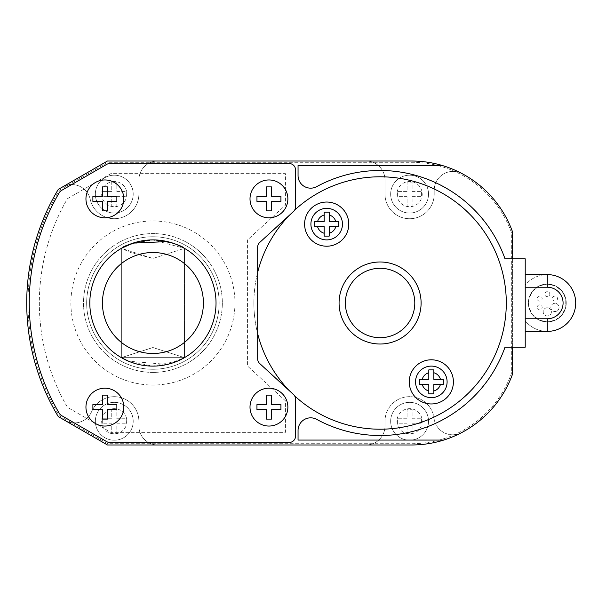 <?xml version="1.0" encoding="UTF-8"?>
<svg xmlns="http://www.w3.org/2000/svg" width="606" height="606" viewBox="0 0 606 606"><rect width="100%" height="100%" fill="white"/><g stroke="black" fill="none" stroke-linecap="round" stroke-linejoin="round"><path stroke-width="0.45" stroke-dasharray="3.03 2.27" d="M554.952 296.061A2.522 2.522 0 0 0 552.77 299.841A2.522 2.522 0 0 0 557.141 299.841A2.522 2.522 0 0 0 554.952 296.061A2.522 2.522 0 0 0 552.77 299.841A2.522 2.522 0 0 0 557.141 299.841A2.522 2.522 0 0 0 554.952 296.061M547.301 291.645A2.522 2.522 0 0 0 545.12 295.425A2.522 2.522 0 0 0 549.49 295.425A2.522 2.522 0 0 0 547.301 291.645A2.522 2.522 0 0 0 545.12 295.425A2.522 2.522 0 0 0 549.49 295.425A2.522 2.522 0 0 0 547.301 291.645M539.651 296.061A2.522 2.522 0 0 0 537.469 299.841A2.522 2.522 0 0 0 541.84 299.841A2.522 2.522 0 0 0 539.651 296.061A2.522 2.522 0 0 0 537.469 299.841A2.522 2.522 0 0 0 541.84 299.841A2.522 2.522 0 0 0 539.651 296.061M539.651 304.894A2.522 2.522 0 0 0 537.469 308.681A2.522 2.522 0 0 0 541.84 308.681A2.522 2.522 0 0 0 539.651 304.894A2.522 2.522 0 0 0 537.469 308.681A2.522 2.522 0 0 0 541.84 308.681A2.522 2.522 0 0 0 539.651 304.894M547.301 307.734A4.098 4.098 0 0 0 543.749 313.885A4.098 4.098 0 0 0 550.854 313.885A4.098 4.098 0 0 0 547.301 307.734A4.098 4.098 0 0 0 543.749 313.885A4.098 4.098 0 0 0 550.854 313.885A4.098 4.098 0 0 0 547.301 307.734M554.952 303.318A4.098 4.098 0 0 0 551.399 309.469A4.098 4.098 0 0 0 558.505 309.469A4.098 4.098 0 0 0 554.952 303.318A4.098 4.098 0 0 0 551.399 309.469A4.098 4.098 0 0 0 558.505 309.469A4.098 4.098 0 0 0 554.952 303.318M547.301 284.07A18.93 18.93 0 0 0 530.909 312.469A18.93 18.93 0 0 0 563.701 312.469A18.93 18.93 0 0 0 547.301 284.07L539.09 285.941L532.507 291.198L528.849 298.788L528.849 307.212L532.507 314.802L539.09 320.059L547.301 321.93L555.52 320.059L562.103 314.802L565.762 307.212L565.762 298.788L562.103 291.198L555.52 285.941L547.301 284.07A18.93 18.93 0 0 1 566.231 303A18.93 18.93 0 0 1 547.301 321.93A18.93 18.93 0 0 1 528.371 303A18.93 18.93 0 0 1 547.301 284.07L555.52 285.941L562.103 291.198L565.762 298.788L565.762 307.212L562.103 314.802L555.52 320.059L547.301 321.93L539.09 320.059L532.507 314.802L528.849 307.212L528.849 298.788L532.507 291.198L539.09 285.941L547.301 284.07M121.367 357.646L152.947 347.526L184.474 357.646L152.886 347.526L121.367 357.646L121.367 248.354L152.954 258.474L184.474 248.354C182.633 245.369 172.112 242.551 152.917 239.9C172.165 242.567 182.679 245.385 184.474 248.354L152.863 258.474L130.707 252.543L121.367 248.354C123.207 245.369 133.729 242.551 152.917 239.9C133.706 242.559 123.185 245.377 121.367 248.354L121.367 357.646L184.474 357.646L121.367 357.646L128.548 361.206L152.841 366.1L177.255 361.221L184.474 357.646L167.339 364.433L128.578 361.214M59.183 415.655L107.792 443.713L411.633 443.713A106.012 106.012 0 0 0 511.335 373.735L511.335 232.265A106.012 106.012 0 0 0 411.633 162.287L107.792 162.287L59.183 190.345A218.963 218.963 0 0 0 59.183 415.655L107.792 443.713L411.633 443.713A106.012 106.012 0 0 0 511.335 373.735L511.335 232.265A106.012 106.012 0 0 0 411.633 162.287L107.792 162.287L59.183 190.345A218.963 218.963 0 0 0 59.183 415.655M411.633 161.022L107.451 161.022L58.267 189.42A220.228 220.228 0 0 0 58.267 416.58L107.451 444.978L411.633 444.978A107.27 107.27 0 0 0 512.6 373.955L512.6 232.045A107.27 107.27 0 0 0 411.633 161.022L107.451 161.022L58.267 189.42A220.228 220.228 0 0 0 58.267 416.58L107.451 444.978L58.267 416.58A220.228 220.228 0 0 1 58.267 189.42L62.297 187.095A18.93 18.93 0 0 1 90.249 199.412A24.611 24.611 0 0 0 138.888 194.117L138.888 179.952A18.93 18.93 0 0 1 157.818 161.022A18.93 18.93 0 0 0 138.888 179.952L138.888 194.117A24.611 24.611 0 0 1 90.249 199.412A18.93 18.93 0 0 0 62.297 187.095L107.451 161.022L366.054 161.022A18.93 18.93 0 0 1 384.984 179.952L384.984 194.117A24.611 24.611 0 0 0 409.595 218.728A24.611 24.611 0 0 0 434.207 194.117L434.207 190.307A18.93 18.93 0 0 1 462.03 173.596A107.27 107.27 0 0 0 411.633 161.022L366.054 161.022A18.93 18.93 0 0 1 384.984 179.952L384.984 194.117A24.611 24.611 0 0 0 409.595 218.728A24.611 24.611 0 0 0 434.207 194.117L434.207 190.307A18.93 18.93 0 0 1 462.03 173.596A107.27 107.27 0 0 1 512.6 232.045A107.27 107.27 0 0 0 411.633 161.022M512.6 373.955L512.6 232.045L512.6 373.955A107.27 107.27 0 0 1 461.62 432.623A18.93 18.93 0 0 1 434.017 418.223A24.611 24.611 0 0 0 408.065 396.718A24.611 24.611 0 0 0 384.984 421.284A24.611 24.611 0 0 1 408.065 396.718A24.611 24.611 0 0 1 434.017 418.223A18.93 18.93 0 0 0 461.62 432.623A107.27 107.27 0 0 1 411.633 444.978A107.27 107.27 0 0 0 512.6 373.955M443.728 440.07L298.054 440.07L298.054 430.457A12.62 12.62 0 0 1 316.711 419.375A132.509 132.509 0 0 0 505.018 347.17L512.6 347.17L512.6 258.83L525.22 258.83L525.22 331.399L525.22 285.153A28.399 28.399 0 0 1 566.663 282.229A28.399 28.399 0 0 1 566.663 323.771A28.399 28.399 0 0 1 525.22 320.847L525.22 285.153A28.399 28.399 0 0 1 547.301 274.601L525.22 274.601M512.6 258.83L505.018 258.83A132.509 132.509 0 0 0 316.711 186.625A12.62 12.62 0 0 1 298.054 175.543L298.054 165.506L442.327 165.506M257.671 333.679A126.199 126.199 0 0 1 257.671 272.321M289.221 215.418A126.199 126.199 0 0 1 294.592 210.168M294.592 395.832A126.199 126.199 0 0 1 289.221 390.582M253.884 303A126.199 126.199 0 0 1 443.191 193.708A126.199 126.199 0 0 1 443.191 412.292A126.199 126.199 0 0 1 253.884 303M326.687 246.21A22.089 22.089 0 0 1 307.56 213.077A22.089 22.089 0 0 1 345.814 213.077A22.089 22.089 0 0 1 326.687 246.21M431.328 403.96A22.089 22.089 0 0 1 412.201 370.834A22.089 22.089 0 0 1 450.455 370.834A22.089 22.089 0 0 1 431.328 403.96M380.083 344.019A41.019 41.019 0 0 1 339.072 303A41.019 41.019 0 0 1 380.083 261.981A41.019 41.019 0 0 1 421.102 303A41.019 41.019 0 0 1 380.083 344.019M67.448 198.692L110.83 173.642L285.434 173.642L285.434 205.192L247.574 239.9L247.574 366.1L285.434 400.808L285.434 432.358L110.83 432.358L67.448 407.308A207.6 207.6 0 0 1 67.448 198.692L110.83 173.642L285.434 173.642L285.434 205.192L247.574 239.9L247.574 366.1L285.434 400.808L285.434 432.358L110.83 432.358L67.448 407.308A207.6 207.6 0 0 1 67.448 198.692M61.524 190.451L106.664 164.393A6.31 6.31 0 0 1 109.815 163.544L289.221 163.544A6.31 6.31 0 0 1 295.531 169.854L295.531 206.858A6.31 6.31 0 0 1 293.486 211.509L259.716 242.461A6.31 6.31 0 0 0 257.671 247.119L257.671 358.881A6.31 6.31 0 0 0 259.716 363.539L293.486 394.491A6.31 6.31 0 0 1 295.531 399.142L295.531 436.146A6.31 6.31 0 0 1 289.221 442.456L109.815 442.456A6.31 6.31 0 0 1 106.664 441.607L61.524 415.549A6.31 6.31 0 0 1 59.244 413.284A217.698 217.698 0 0 1 59.244 192.716A6.31 6.31 0 0 1 61.524 190.451M216.024 303A63.1 63.1 0 0 1 121.367 357.646A63.1 63.1 0 0 1 121.367 248.354A63.1 63.1 0 0 1 216.024 303A63.1 63.1 0 0 1 121.367 357.646A63.1 63.1 0 0 1 121.367 248.354A63.1 63.1 0 0 1 216.024 303A63.1 63.1 0 0 1 152.917 366.1A63.1 63.1 0 0 1 89.817 303A63.1 63.1 0 0 1 152.917 239.9A63.1 63.1 0 0 0 98.27 334.55A63.1 63.1 0 0 0 207.57 334.55A63.1 63.1 0 0 0 152.917 239.9A63.1 63.1 0 0 1 216.024 303A63.1 63.1 0 0 0 152.917 239.9A63.1 63.1 0 0 0 89.817 303A63.1 63.1 0 0 0 152.917 366.1A63.1 63.1 0 0 0 216.024 303A63.1 63.1 0 0 1 152.917 366.1A63.1 63.1 0 0 1 89.817 303A63.1 63.1 0 0 1 152.917 239.9A63.1 63.1 0 0 1 216.024 303M104.876 217.812A18.93 18.93 0 0 1 88.484 189.42A18.93 18.93 0 0 1 121.268 189.42A18.93 18.93 0 0 1 104.876 217.812M104.876 426.048A18.93 18.93 0 0 1 88.484 397.65A18.93 18.93 0 0 1 121.268 397.65A18.93 18.93 0 0 1 104.876 426.048M268.943 426.048A18.93 18.93 0 0 1 252.543 397.65A18.93 18.93 0 0 1 285.335 397.65A18.93 18.93 0 0 1 268.943 426.048M268.943 217.812A18.93 18.93 0 0 1 252.543 189.42A18.93 18.93 0 0 1 285.335 189.42A18.93 18.93 0 0 1 268.943 217.812M512.6 347.17L525.22 347.17L525.22 320.847A28.399 28.399 0 0 0 547.301 331.399L525.22 331.399M443.319 384.401L443.319 379.356L433.851 379.356L433.851 369.887L428.806 369.887L428.806 379.356L419.337 379.356L419.337 384.401L428.806 384.401L428.806 393.87L433.851 393.87L433.851 384.401L443.319 384.401M152.917 372.41A69.41 69.41 0 0 1 92.809 268.291A69.41 69.41 0 0 1 213.032 268.291A69.41 69.41 0 0 1 152.917 372.41A69.41 69.41 0 0 1 92.809 268.291A69.41 69.41 0 0 1 213.032 268.291A69.41 69.41 0 0 1 152.917 372.41M412.118 191.594L421.587 191.594L421.587 196.639L412.118 196.639L412.118 206.108L407.073 206.108L407.073 196.639L397.604 196.639L397.604 191.594L407.073 191.594L407.073 182.126L412.118 182.126L412.118 191.594L421.587 191.594L421.587 196.639L412.118 196.639L412.118 206.108L407.073 206.108L407.073 196.639L397.604 196.639L397.604 191.594L407.073 191.594L407.073 182.126L412.118 182.126L412.118 191.594M409.595 175.187A18.93 18.93 0 0 0 390.665 194.117A18.93 18.93 0 0 0 409.595 213.047A18.93 18.93 0 0 0 428.525 194.117A18.93 18.93 0 0 0 409.595 175.187M116.806 191.594L126.268 191.594L126.268 196.639L116.806 196.639L116.806 206.108L111.754 206.108L111.754 196.639L102.293 196.639L102.293 191.594L111.754 191.594L111.754 182.126L116.806 182.126L116.806 191.594L126.268 191.594L126.268 196.639L116.806 196.639L116.806 206.108L111.754 206.108L111.754 196.639L102.293 196.639L102.293 191.594L111.754 191.594L111.754 182.126L116.806 182.126L116.806 191.594M114.284 175.187A18.93 18.93 0 0 0 95.354 194.117A18.93 18.93 0 0 0 114.284 213.047A18.93 18.93 0 0 0 133.214 194.117A18.93 18.93 0 0 0 114.284 175.187M116.806 418.754L126.268 418.754L126.268 423.806L116.806 423.806L116.806 433.267L111.754 433.267L111.754 423.806L102.293 423.806L102.293 418.754L111.754 418.754L111.754 409.292L116.806 409.292L116.806 418.754L126.268 418.754L126.268 423.806L116.806 423.806L116.806 433.267L111.754 433.267L111.754 423.806L102.293 423.806L102.293 418.754L111.754 418.754L111.754 409.292L116.806 409.292L116.806 418.754M95.354 421.284A18.93 18.93 0 0 1 114.284 402.354A18.93 18.93 0 0 1 133.214 421.284A18.93 18.93 0 0 1 114.284 440.214A18.93 18.93 0 0 1 95.354 421.284A18.93 18.93 0 0 0 123.745 437.676A18.93 18.93 0 0 0 123.745 404.884A18.93 18.93 0 0 0 95.354 421.284A18.93 18.93 0 0 0 123.745 437.676A18.93 18.93 0 0 0 123.745 404.884A18.93 18.93 0 0 0 95.354 421.284M412.118 418.754L421.587 418.754L421.587 423.806L412.118 423.806L412.118 433.267L407.073 433.267L407.073 423.806L397.604 423.806L397.604 418.754L407.073 418.754L407.073 409.292L412.118 409.292L412.118 418.754L421.587 418.754L421.587 423.806L412.118 423.806L412.118 433.267L407.073 433.267L407.073 423.806L397.604 423.806L397.604 418.754L407.073 418.754L407.073 409.292L412.118 409.292L412.118 418.754M390.665 421.284A18.93 18.93 0 0 1 409.595 402.354A18.93 18.93 0 0 1 428.525 421.284A18.93 18.93 0 0 1 409.595 440.214A18.93 18.93 0 0 1 390.665 421.284A18.93 18.93 0 0 0 419.064 437.676A18.93 18.93 0 0 0 419.064 404.884A18.93 18.93 0 0 0 390.665 421.284A18.93 18.93 0 0 0 419.064 437.676A18.93 18.93 0 0 0 419.064 404.884A18.93 18.93 0 0 0 390.665 421.284M138.888 421.284L138.888 426.048L138.888 421.284A24.611 24.611 0 0 0 91.695 411.512A24.611 24.611 0 0 1 138.888 421.284M411.633 444.978L366.054 444.978A18.93 18.93 0 0 0 384.984 426.048L384.984 421.284L384.984 426.048A18.93 18.93 0 0 1 366.054 444.978L157.818 444.978A18.93 18.93 0 0 1 138.888 426.048A18.93 18.93 0 0 0 157.818 444.978L107.451 444.978M116.867 201.404L116.867 196.359L107.398 196.359L107.398 186.89L102.353 186.89L102.353 196.359L92.885 196.359L92.885 201.404L102.353 201.404L102.353 210.873L107.398 210.873L107.398 201.404L116.867 201.404M116.867 409.641L116.867 404.596L107.398 404.596L107.398 395.127L102.353 395.127L102.353 404.596L92.885 404.596L92.885 409.641L102.353 409.641L102.353 419.11L107.398 419.11L107.398 409.641L116.867 409.641M280.926 409.641L280.926 404.596L271.465 404.596L271.465 395.127L266.413 395.127L266.413 404.596L256.952 404.596L256.952 409.641L266.413 409.641L266.413 419.11L271.465 419.11L271.465 409.641L280.926 409.641M280.926 201.404L280.926 196.359L271.465 196.359L271.465 186.89L266.413 186.89L266.413 196.359L256.952 196.359L256.952 201.404L266.413 201.404L266.413 210.873L271.465 210.873L271.465 201.404L280.926 201.404M338.678 226.644L338.678 221.599L329.209 221.599L329.209 212.13L324.165 212.13L324.165 221.599L314.696 221.599L314.696 226.644L324.165 226.644L324.165 236.113L329.209 236.113L329.209 226.644L338.678 226.644M95.354 194.117A18.93 18.93 0 0 0 123.745 210.509A18.93 18.93 0 0 0 123.745 177.725A18.93 18.93 0 0 0 95.354 194.117A18.93 18.93 0 0 0 123.745 210.509A18.93 18.93 0 0 0 123.745 177.725A18.93 18.93 0 0 0 95.354 194.117M390.665 194.117A18.93 18.93 0 0 0 419.064 210.509A18.93 18.93 0 0 0 419.064 177.725A18.93 18.93 0 0 0 390.665 194.117A18.93 18.93 0 0 0 419.064 210.509A18.93 18.93 0 0 0 419.064 177.725A18.93 18.93 0 0 0 390.665 194.117M91.695 411.512A18.93 18.93 0 0 1 64.857 420.39A18.93 18.93 0 0 0 91.695 411.512M177.293 244.794L167.354 241.574M121.367 248.354L128.563 244.786L152.863 239.9L184.474 248.354L184.474 357.646L184.474 248.354M152.917 369.259A66.259 66.259 0 0 0 210.297 269.875A66.259 66.259 0 0 0 95.543 269.875A66.259 66.259 0 0 0 152.917 369.259A66.259 66.259 0 0 0 210.297 269.875A66.259 66.259 0 0 0 95.543 269.875A66.259 66.259 0 0 0 152.917 369.259M396.975 194.117A12.62 12.62 0 0 0 415.905 205.048A12.62 12.62 0 0 0 415.905 183.186A12.62 12.62 0 0 0 396.975 194.117M101.664 194.117A12.62 12.62 0 0 0 120.594 205.048A12.62 12.62 0 0 0 120.594 183.186A12.62 12.62 0 0 0 101.664 194.117M101.664 421.284A12.62 12.62 0 0 0 120.594 432.207A12.62 12.62 0 0 0 120.594 410.353A12.62 12.62 0 0 0 101.664 421.284M396.975 421.284A12.62 12.62 0 0 0 415.905 432.207A12.62 12.62 0 0 0 415.905 410.353A12.62 12.62 0 0 0 396.975 421.284M234.954 303A82.03 82.03 0 0 1 111.905 374.038A82.03 82.03 0 0 1 111.905 231.962A82.03 82.03 0 0 1 234.954 303"/><path stroke-width="0.91" d="M107.451 444.978L411.633 444.978L107.451 444.978L58.267 416.58A220.228 220.228 0 0 1 58.267 189.42L107.451 161.022L411.633 161.022A107.27 107.27 0 0 1 442.327 165.506L298.054 165.506L298.054 175.543A12.62 12.62 0 0 0 316.711 186.625A132.509 132.509 0 0 1 505.018 258.83L525.22 258.83L525.22 347.17L505.018 347.17A132.509 132.509 0 0 1 316.711 419.375A12.62 12.62 0 0 0 298.054 430.457L298.054 440.07L443.728 440.07A107.27 107.27 0 0 0 512.6 373.955L512.6 347.17M257.671 272.321A126.199 126.199 0 0 1 289.221 215.418M294.592 210.168A126.199 126.199 0 0 1 470.544 214.994A126.199 126.199 0 0 1 470.544 391.006A126.199 126.199 0 0 1 294.592 395.832M289.221 390.582A126.199 126.199 0 0 1 257.671 333.679M61.524 190.451L106.664 164.393A6.31 6.31 0 0 1 109.815 163.544L289.221 163.544A6.31 6.31 0 0 1 295.531 169.854L295.531 206.858A6.31 6.31 0 0 1 293.486 211.509L259.716 242.461A6.31 6.31 0 0 0 257.671 247.119L257.671 358.881A6.31 6.31 0 0 0 259.716 363.539L293.486 394.491A6.31 6.31 0 0 1 295.531 399.142L295.531 436.146A6.31 6.31 0 0 1 289.221 442.456L109.815 442.456A6.31 6.31 0 0 1 106.664 441.607L61.524 415.549A6.31 6.31 0 0 1 59.244 413.284A217.698 217.698 0 0 1 59.244 192.716A6.31 6.31 0 0 1 61.524 190.451M525.22 274.601L547.301 274.601A28.399 28.399 0 0 1 575.7 303A28.399 28.399 0 0 1 547.301 331.399L525.22 331.399M431.328 403.96A22.089 22.089 0 0 1 412.201 370.834A22.089 22.089 0 0 1 450.455 370.834A22.089 22.089 0 0 1 431.328 403.96M433.851 390.999L433.851 384.401L443.319 384.401L443.319 379.356L433.851 379.356L433.851 369.887L428.806 369.887L428.806 379.356L419.337 379.356L419.337 384.401L428.806 384.401L428.806 393.87L433.851 393.87L433.851 390.999A9.469 9.469 0 0 0 440.448 384.401M326.687 246.21A22.089 22.089 0 0 0 345.814 213.077A22.089 22.089 0 0 0 307.56 213.077A22.089 22.089 0 0 0 326.687 246.21M329.209 233.249L329.209 226.644L338.678 226.644L338.678 221.599L329.209 221.599L329.209 212.13L324.165 212.13L324.165 221.599L314.696 221.599L314.696 226.644L324.165 226.644L324.165 236.113L329.209 236.113L329.209 233.249A9.469 9.469 0 0 0 335.807 226.644M431.328 397.65A15.779 15.779 0 0 1 415.587 382.969A15.779 15.779 0 0 1 429.154 366.251A15.779 15.779 0 0 1 446.766 378.629A15.779 15.779 0 0 1 431.328 397.65M107.398 201.404L116.867 201.404L116.867 196.359L107.398 196.359L107.398 186.89L102.353 186.89L102.353 196.359L92.885 196.359L92.885 201.404L102.353 201.404L102.353 210.873L107.398 210.873L107.398 201.404M107.398 409.641L116.867 409.641L116.867 404.596L107.398 404.596L107.398 395.127L102.353 395.127L102.353 404.596L92.885 404.596L92.885 409.641L102.353 409.641L102.353 419.11L107.398 419.11L107.398 409.641M271.465 409.641L280.926 409.641L280.926 404.596L271.465 404.596L271.465 395.127L266.413 395.127L266.413 404.596L256.952 404.596L256.952 409.641L266.413 409.641L266.413 419.11L271.465 419.11L271.465 409.641M271.465 201.404L280.926 201.404L280.926 196.359L271.465 196.359L271.465 186.89L266.413 186.89L266.413 196.359L256.952 196.359L256.952 201.404L266.413 201.404L266.413 210.873L271.465 210.873L271.465 201.404M104.876 217.812A18.93 18.93 0 0 1 88.484 189.42A18.93 18.93 0 0 1 121.268 189.42A18.93 18.93 0 0 1 104.876 217.812M104.876 426.048A18.93 18.93 0 0 1 88.484 397.65A18.93 18.93 0 0 1 121.268 397.65A18.93 18.93 0 0 1 104.876 426.048M268.943 426.048A18.93 18.93 0 0 1 252.543 397.65A18.93 18.93 0 0 1 285.335 397.65A18.93 18.93 0 0 1 268.943 426.048M268.943 217.812A18.93 18.93 0 0 1 252.543 189.42A18.93 18.93 0 0 1 285.335 189.42A18.93 18.93 0 0 1 268.943 217.812M326.687 239.9A15.779 15.779 0 0 0 342.125 220.872A15.779 15.779 0 0 0 324.513 208.502A15.779 15.779 0 0 0 310.946 225.212A15.779 15.779 0 0 0 326.687 239.9M421.102 303A41.019 41.019 0 0 1 359.578 338.519A41.019 41.019 0 0 1 359.578 267.481A41.019 41.019 0 0 1 421.102 303A41.019 41.019 0 0 1 359.578 338.519A41.019 41.019 0 0 1 359.578 267.481A41.019 41.019 0 0 1 421.102 303M442.327 165.506A107.27 107.27 0 0 1 512.6 232.045L512.6 258.83M443.728 440.07A107.27 107.27 0 0 1 411.633 444.978M184.474 248.354L177.293 244.794M167.354 241.574L132.987 243.127L121.367 248.354M216.024 303A63.1 63.1 0 0 1 121.367 357.646A63.1 63.1 0 0 1 121.367 248.354A63.1 63.1 0 0 1 216.024 303M128.578 361.214L121.367 357.646M203.404 303A50.48 50.48 0 0 1 127.677 346.715A50.48 50.48 0 0 1 127.677 259.285A50.48 50.48 0 0 1 203.404 303M525.22 287.221L547.301 287.221L547.301 274.601A28.399 28.399 0 0 1 575.7 303A28.399 28.399 0 0 1 547.301 331.399L547.301 318.779L525.22 318.779M547.301 287.221A15.779 15.779 0 0 1 563.08 303A15.779 15.779 0 0 1 547.301 318.779M414.792 303A34.709 34.709 0 0 1 362.729 333.058A34.709 34.709 0 0 1 362.729 272.942A34.709 34.709 0 0 1 414.792 303M433.851 372.751A9.469 9.469 0 0 1 440.448 379.356M428.806 390.999A9.469 9.469 0 0 1 422.208 384.401M422.208 379.356A9.469 9.469 0 0 1 428.806 372.751M329.209 215.001A9.469 9.469 0 0 1 335.807 221.599M324.165 233.249A9.469 9.469 0 0 1 317.559 226.644M317.559 221.599A9.469 9.469 0 0 1 324.165 215.001"/></g></svg>
